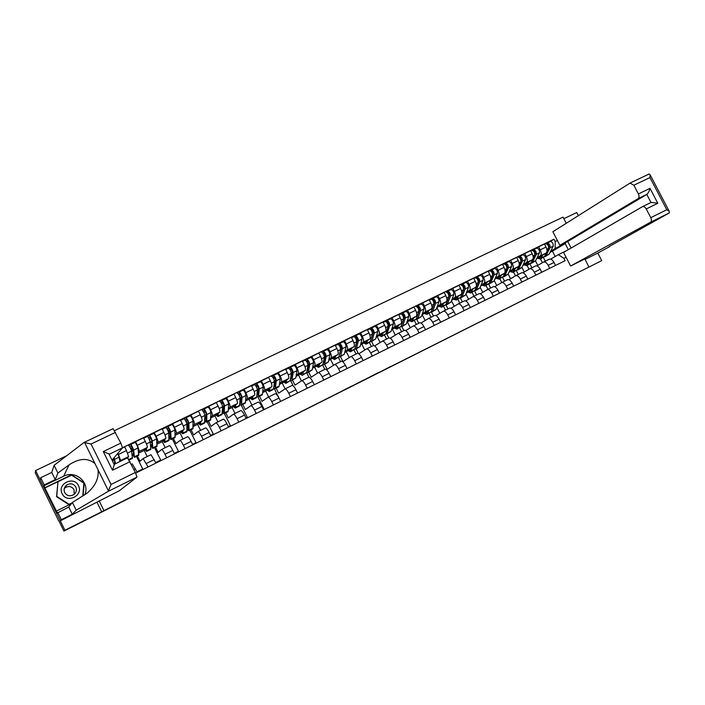 <?xml version="1.0" encoding="UTF-8"?>
<svg xmlns="http://www.w3.org/2000/svg" width="705" height="705" viewBox="0 0 705 705"><rect width="100%" height="100%" fill="white"/><g stroke="black" fill="none" stroke-linecap="round" stroke-linejoin="round"><path stroke-width="1.06" d="M348.058 387.873L329.649 397.408L348.058 387.873M390.87 366.468L374.073 375.095L390.826 366.38M66.649 455.747L35.602 470.552L64.922 530.239L601.717 260.638L63.908 531.085L58.867 520.81M64.922 530.239L63.908 531.085M363.445 380.145L343.564 390.42L363.445 380.145M370.945 376.364L378.902 372.372M378.885 372.399L371.068 376.611M35.602 470.552L35.25 472.729L58.682 520.898M73.858 450.248L74.809 449.526M566.247 223.3L563.039 217.122L114.571 430.596M578.364 215.659L576.743 212.531L563.85 218.682M601.717 260.638L597.787 253.069L584.991 259.449M127.226 457.994L128.601 456.593L126.468 450.557L118.44 454.452L120.608 460.488L119.832 461.308M118.44 454.452L117.858 453.297M137.255 472.324L132.267 463.872L131.341 464.331L132.267 463.872M126.468 450.557L124.679 446.944L122.318 448.089M137.352 455.968L139.987 461.29L143.089 458.567L148.112 466.948M134.796 442.52L135.571 441.683L137.36 445.278L139.423 451.315L138.524 452.196M137.096 472.006L142.71 468.966L136.47 456.391M156.016 463.044L150.967 454.699L143.089 458.567L150.967 454.699M147.204 456.549L144.164 450.433L147.31 447.472C147.548 446.767 146.878 444.749 145.292 441.427L143.512 437.84L135.571 441.683M155.47 447.111L158.096 452.399L161.639 449.464C162.309 449.605 163.428 451.209 164.996 454.267L166.724 457.739M153.364 433.549L154.254 432.65L156.034 436.219C157.612 439.532 158.264 441.541 157.99 442.264L156.959 443.198M155.858 462.736L160.696 460.074L154.492 447.587M174.532 453.879L172.804 450.424C171.236 447.375 170.099 445.78 169.42 445.648L161.639 449.464L169.42 445.648M165.217 447.71L162.194 441.638L165.772 438.466C166.072 437.743 165.428 435.725 163.86 432.421L162.088 428.86L154.254 432.65M173.368 438.36L175.977 443.612L179.951 440.475C180.665 440.599 181.811 442.167 183.379 445.207L185.098 448.653M171.685 424.683L172.69 423.731L174.452 427.283C176.021 430.57 176.638 432.588 176.312 433.328L175.166 434.315M174.373 453.579L178.453 451.297L172.276 438.889M170.187 434.685L169.447 433.196M192.8 444.846L191.081 441.409C189.513 438.387 188.358 436.818 187.627 436.712L179.951 440.475L187.627 436.712M183 438.977L179.995 432.949L183.987 429.583C184.34 428.834 183.741 426.816 182.181 423.538L180.418 420.004L172.69 423.731M191.029 429.724L193.637 434.941L198.026 431.61C198.792 431.698 199.956 433.249 201.524 436.263L203.234 439.691M189.76 415.941L190.888 414.937L192.641 418.462C194.192 421.731 194.783 423.749 194.395 424.516L193.126 425.556M192.65 444.547L195.99 442.625L189.848 430.306M188.2 427.001L187.028 424.648M210.83 435.928L209.129 432.517C207.561 429.512 206.38 427.97 205.604 427.891L198.026 431.61L205.604 427.891M200.564 430.358L197.576 424.375L201.974 420.814C202.379 420.039 201.815 418.021 200.264 414.76L198.51 411.253L190.888 414.937M208.477 421.193L211.068 426.384L215.862 422.85C216.673 422.921 217.863 424.445 219.431 427.433L221.123 430.834M207.614 407.305L208.847 406.256L210.592 409.755C212.135 413.007 212.681 415.025 212.249 415.809L210.865 416.902M210.68 435.628L213.298 434.068L207.191 421.828M205.552 418.541L204.873 417.201M228.631 427.124L226.931 423.731C225.371 420.753 224.172 419.237 223.344 419.184L215.871 422.85L223.344 419.184M217.907 421.854L214.928 415.897L219.731 412.161C220.189 411.368 219.652 409.349 218.118 406.106L216.373 402.617L208.847 406.256M225.706 412.777L228.279 417.933L233.478 414.214C234.333 414.249 235.54 415.756 237.1 418.717L238.792 422.101M225.23 398.783L226.569 397.682L228.314 401.163C229.839 404.388 230.359 406.415 229.865 407.217L228.376 408.362M228.482 426.825L230.403 425.617L224.313 413.456M246.204 418.435L244.512 415.069C242.952 412.108 241.736 410.618 240.854 410.583L233.478 414.205M235.029 413.447L232.068 407.534L237.259 403.621C237.761 402.802 237.259 400.784 235.743 397.558L234.007 394.095L226.569 397.682M242.714 404.458L245.278 409.579L250.865 405.675C251.764 405.692 252.989 407.173 254.549 410.116L256.232 413.474M242.626 390.376L244.071 389.222L245.807 392.676C247.314 395.884 247.807 397.911 247.27 398.739L245.666 399.929M246.027 418.1L247.288 417.263L241.233 405.181M263.547 409.852L261.863 406.512C260.312 403.577 259.07 402.106 258.153 402.097L250.865 405.675L258.153 402.097M251.941 405.146L248.997 399.277L254.558 395.179C255.122 394.342 254.646 392.324 253.139 389.116L251.412 385.679L244.071 389.222M259.511 396.245L262.066 401.33L268.032 397.25C268.975 397.241 270.218 398.704 271.777 401.621L273.452 404.952M259.81 382.066L261.352 380.876L263.071 384.304C264.569 387.494 265.027 389.512 264.445 390.358L262.736 391.601M263.335 409.429L263.97 409.015L257.915 396.968M280.669 401.383L278.995 398.061C277.444 395.152 276.184 393.698 275.223 393.725L268.032 397.25L275.223 393.725M268.64 396.95L265.714 391.116L271.645 386.851C272.253 385.996 271.804 383.969 270.315 380.788L268.596 377.369L261.352 380.876M276.104 388.138L278.651 393.187L284.979 388.94C285.966 388.904 287.235 390.341 288.786 393.24L290.451 396.545M276.765 373.861L278.413 372.628L280.123 376.029C281.612 379.202 282.035 381.229 281.41 382.092L279.594 383.379M280.44 400.872L274.315 388.684M297.58 393.02L295.915 389.724C294.364 386.833 293.086 385.406 292.082 385.45L284.979 388.931L292.082 385.45M285.137 388.852L282.22 383.062L288.521 378.629C289.173 377.748 288.759 375.73 287.27 372.566L285.56 369.164L278.413 372.628M292.496 380.127L295.025 385.142L301.714 380.718C302.745 380.665 304.031 382.075 305.582 384.956L307.239 388.243M293.518 365.763L295.254 364.485L296.964 367.86C298.435 371.015 298.832 373.042 298.153 373.923L296.241 375.263M293.245 385.926L290.442 380.374M314.271 384.763L312.623 381.484C311.072 378.611 309.777 377.21 308.737 377.281L301.722 380.718M301.449 380.876L298.532 375.095L305.177 370.504C305.873 369.605 305.494 367.587 304.022 364.441L302.322 361.066L295.254 364.485M308.693 372.214L311.205 377.193L318.246 372.61C319.312 372.531 320.616 373.923 322.167 376.778L323.815 380.048M310.059 357.761L311.892 356.439L313.584 359.797C315.047 362.934 315.417 364.961 314.694 365.86L312.685 367.243M308.949 377.245L306.631 372.645L307.962 365.366C307.6 362.731 306.64 360.995 305.089 360.167L302.498 361.427M330.768 376.611L329.12 373.35C327.578 370.504 326.256 369.12 325.172 369.208L318.246 372.61L325.172 369.208M317.576 373.033L314.65 367.235L321.63 362.485C322.379 361.568 322.018 359.55 320.555 356.413L318.863 353.064L311.892 356.439M324.688 364.388L327.19 369.341L334.567 364.6C335.677 364.503 336.999 365.869 338.541 368.706L340.18 371.949M326.397 349.865L328.318 348.499L330.011 351.83C331.456 354.95 331.799 356.977 331.033 357.902L328.927 359.321M324.82 369.385L322.696 365.181M347.045 368.556L345.406 365.322C343.873 362.493 342.542 361.127 341.414 361.242L334.575 364.6L341.414 361.242M333.5 365.269L330.566 359.462L337.88 354.562C338.673 353.628 338.338 351.61 336.893 348.49L335.21 345.168L328.318 348.499M340.497 356.66L342.991 361.586L350.693 356.686C351.839 356.563 353.179 357.911 354.721 360.731L356.351 363.956M342.533 342.057L344.542 340.647L346.226 343.969C347.662 347.071 347.979 349.09 347.168 350.032L344.974 351.495M340.541 361.674L338.488 357.629M363.137 360.599L361.506 357.382C359.964 354.58 358.616 353.24 357.461 353.364L350.702 356.686L357.461 353.364M349.239 357.594L346.296 351.786L353.936 346.728C354.765 345.785 354.465 343.767 353.029 340.674L351.346 337.36L344.542 340.647M358.801 353.787L366.626 348.869C367.807 348.728 369.164 350.05 370.698 352.852L372.319 356.051M356.113 349.028L358.387 353.522M358.475 334.346L360.572 332.901L362.247 336.197C363.674 339.281 363.956 341.299 363.11 342.26L360.819 343.767M356.069 354.051L354.033 350.041M379.017 352.738L377.395 349.548C375.862 346.754 374.496 345.441 373.306 345.591L366.626 348.869L373.306 345.591M364.785 350.015L361.841 344.199L369.79 338.999C370.663 338.039 370.389 336.012 368.962 332.936L367.296 329.649L360.572 332.901M374.637 345.961L382.357 341.149C383.573 340.982 384.948 342.295 386.481 345.071L388.094 348.252M366.265 344.066L375.686 338.894L371.544 341.484L373.606 345.538M374.223 326.732L376.399 325.252L378.065 328.521C379.484 331.588 379.748 333.606 378.858 334.584L376.479 336.126M371.412 346.516L369.394 342.542M394.712 344.983L393.099 341.802C391.566 339.035 390.191 337.739 388.957 337.906L382.366 341.149L388.957 337.906M380.145 342.515L377.193 336.708L385.459 331.368C386.366 330.381 386.12 328.363 384.701 325.305L383.044 322.035L376.399 325.252M390.279 338.224L397.902 333.518C399.153 333.333 400.546 334.628 402.07 337.378L403.683 340.541M385.846 333.994L386.798 334.029L388.808 337.986M389.777 319.206L392.042 317.691L393.698 320.942C395.108 323.992 395.346 326.01 394.412 326.997L391.945 328.583M386.578 339.079L384.569 335.122M410.222 337.307L408.609 334.161C407.085 331.412 405.692 330.125 404.423 330.319L397.911 333.518M395.329 335.095L392.377 329.297L400.933 323.815C401.885 322.82 401.656 320.801 400.255 317.761L398.607 314.518L392.042 317.691M405.727 330.592L413.262 325.983C414.549 325.781 415.95 327.05 417.475 329.79L419.078 332.927M401.85 326.635L403.868 330.592M405.146 311.777L407.499 310.218L409.147 313.452C410.539 316.483 410.751 318.501 409.781 319.506L407.234 321.127M401.568 331.72L399.568 327.79M425.538 329.737L423.934 326.6C422.418 323.868 421 322.608 419.704 322.82L413.262 325.983L419.704 322.82M410.328 327.772L407.375 321.982L416.223 316.36C417.21 315.346 417.007 313.328 415.624 310.306L413.976 307.08L407.499 310.218M421 323.057L428.437 318.537C429.759 318.316 431.178 319.568 432.694 322.282L434.289 325.402M416.717 319.303L418.752 323.287M420.339 304.428L422.762 302.833L424.401 306.049C425.785 309.063 425.979 311.081 424.965 312.103L422.339 313.76M416.382 324.45L414.39 320.546M440.669 322.247L439.083 319.136C437.558 316.422 436.139 315.179 434.8 315.408L428.446 318.528M425.15 320.519L422.198 314.738L431.337 308.993C432.359 307.97 432.183 305.952 430.808 302.947L429.169 299.74L422.762 302.833M436.095 315.602L443.436 311.178C444.785 310.94 446.221 312.165 447.737 314.871L449.323 317.973M431.407 312.042L433.469 316.069M435.346 297.175L437.849 295.545L439.479 298.735C440.854 301.731 441.022 303.749 439.973 304.789L437.267 306.481M431.028 317.259L429.045 313.381M455.624 314.853L454.046 311.76C452.531 309.063 451.085 307.838 449.719 308.085L443.436 311.169L449.719 308.085M436.862 307.591L446.274 301.714C447.331 300.674 447.173 298.656 445.807 295.668L444.176 292.487L437.849 295.545M439.805 313.355L436.853 307.591M451.006 308.252L458.25 303.899C459.634 303.644 461.079 304.86 462.595 307.539L464.172 310.623M445.921 304.851L448.01 308.931M450.178 289.993L452.751 288.336L454.381 291.509C455.738 294.487 455.888 296.505 454.804 297.554L452.02 299.281M445.507 310.156L443.533 306.296M470.402 307.539L468.825 304.463C467.318 301.793 465.864 300.586 464.472 300.85L458.259 303.899L464.472 300.85M451.605 300.356L461.026 294.523C462.119 293.465 461.986 291.447 460.629 288.477L459.008 285.313L452.751 288.336M454.284 306.27L451.456 300.744M465.741 300.982L472.896 296.717C474.306 296.444 475.769 297.633 477.276 300.304L478.854 303.361M460.321 297.836L462.392 301.872M464.842 282.908L467.486 281.216L469.107 284.371C470.455 287.332 470.579 289.35 469.459 290.407L466.604 292.17M459.819 303.132L457.853 299.299M485.014 300.321L483.445 297.263C481.938 294.602 480.466 293.421 479.039 293.703L472.905 296.717M466.181 293.209L475.611 287.411C476.739 286.345 476.633 284.326 475.285 281.374L473.663 278.228L467.486 281.216M468.605 299.264L465.882 293.95M480.308 293.8L487.375 289.614C488.812 289.323 490.292 290.495 491.79 293.139L493.359 296.188M474.588 290.971L476.606 294.893M479.329 275.902L482.044 274.175L483.656 277.312C484.996 280.255 485.093 282.273 483.947 283.348L481.013 285.146M473.971 296.188L472.006 292.372M499.448 293.174L497.88 290.143C496.382 287.499 494.901 286.336 493.447 286.635L487.375 289.614L493.447 286.635M480.59 286.151L490.028 280.387C491.191 279.303 491.103 277.285 489.763 274.351L488.151 271.222L482.044 274.175M482.758 292.337L480.131 287.226M494.707 286.706L501.678 282.59C503.15 282.282 504.639 283.445 506.137 286.071L507.697 289.094M488.688 284.159L490.662 288.001M493.65 268.975L496.435 267.221L498.038 270.332C499.369 273.267 499.448 275.276 498.268 276.369L495.262 278.193M487.957 289.323L486.009 285.534M513.716 286.124L512.156 283.102C510.658 280.484 509.169 279.33 507.679 279.647L501.687 282.59L507.679 279.647M494.831 279.171L504.278 273.434C505.467 272.341 505.406 270.332 504.075 267.406L502.471 264.296L496.435 267.221M496.752 285.49L494.223 280.564M508.931 279.691L515.822 275.646C517.32 275.329 518.818 276.466 520.316 279.074L521.867 282.088M502.612 277.4L504.551 281.18M507.811 262.128L510.658 260.339L512.253 263.432C513.575 266.349 513.637 268.358 512.42 269.469L509.354 271.328M501.793 282.538L499.854 278.766M527.816 279.145L526.274 276.149C524.776 273.54 523.269 272.403 521.762 272.738L515.831 275.646L521.762 272.738M508.913 272.28L518.36 266.569C519.585 265.459 519.541 263.45 518.219 260.542L516.633 257.457L510.658 260.339M510.587 278.713L508.146 273.963M523.004 272.764L529.808 268.79C531.332 268.446 532.839 269.574 534.337 272.165L535.879 275.161M516.368 270.694L518.298 274.439M521.806 255.36L524.723 253.544L526.309 256.62C527.622 259.519 527.657 261.529 526.415 262.639L523.277 264.534M515.478 275.831L513.54 272.077M541.757 272.253L540.215 269.266C538.726 266.684 537.21 265.565 535.668 265.908L529.808 268.79L535.668 265.908M522.837 265.459L532.284 259.784C533.544 258.664 533.518 256.655 532.204 253.756L530.627 250.689L524.723 253.544M524.273 272.015L521.903 267.424M536.91 265.908L543.625 262.004C545.185 261.652 546.701 262.762 548.19 265.336L549.733 268.305M529.966 264.049L531.878 267.768M535.641 248.662L538.62 246.82L540.206 249.878C541.51 252.769 541.519 254.769 540.25 255.897L537.043 257.818M529.032 269.231L527.084 265.459M555.54 265.433L554.007 262.471C552.517 259.898 550.993 258.797 549.424 259.158L543.634 262.004L549.424 259.158M536.602 258.726L546.049 253.069C547.336 251.941 547.336 249.931 546.031 247.05L544.454 244L538.62 246.82M537.8 265.388L535.5 260.938M407.375 321.982L406.873 322.22M392.377 329.297L391.61 329.676M377.193 336.708L376.17 337.21M361.841 344.199L360.537 344.842M346.296 351.786L344.71 352.562M330.566 359.462L328.697 360.378M314.65 367.235L312.482 368.292M298.532 375.095L296.074 376.303M282.22 383.062L279.453 384.41M265.714 391.116L262.621 392.623M248.997 399.277L245.587 400.942M232.068 407.534L228.323 409.358M214.928 415.897L210.848 417.889M197.576 424.375L193.144 426.534M179.995 432.949L175.21 435.285M162.194 441.638L157.048 444.15M144.164 450.433L138.647 453.13M568.309 249.667L565.172 243.613L555.17 248.486L555.196 241.533L553.98 239.189L122.555 447.719M555.196 241.533L557.391 240.475M566.08 257.263L563.894 258.347L558.36 254.664L567.058 250.398M135.677 473.099L565.119 260.7L563.894 258.347M588.798 266.798L584.833 258.946L570.618 266.023L650.459 222.278C651.632 221.361 651.746 219.828 650.785 217.669L646.229 208.953C645.11 207.067 643.876 206.292 642.528 206.635L563.568 252.416L570.618 266.023M103.82 510.314L99.132 500.806M101.687 511.777L97.096 502.48M555.196 256.497L552.447 251.174L565.172 243.613L565.754 242.467M550.658 259.14L558.36 254.664M555.17 248.486L550.658 251.183M552.447 251.174L550.067 252.337M543.405 257.475L545.317 261.176M549.327 242.044L553.98 239.189M542.427 262.692L540.471 258.911M142.71 468.966L136.99 471.795M160.696 460.074L155.752 462.515M178.453 451.297L174.267 453.359M195.99 442.625L192.544 444.326M213.298 434.068L210.575 435.417M230.403 425.617L228.376 426.613M247.288 417.263L245.948 417.924M263.97 409.015L263.291 409.349M351.583 386.111L345.318 389.512L351.575 386.093M370.786 376.514L363.992 379.995L370.786 376.514M114.316 459.757L113.769 460.295L114.36 460.004M113.769 460.295L113.073 458.893M115.074 463.916L113.963 457.853M113.734 463.291L114.862 462.744M115.541 463.696L114.157 457.633M119.885 461.572L119.127 457.166L117.629 453.571M113.003 462.154L112.456 459.607M114.184 459.819L113.487 458.409M133.139 450.601L132.047 451.403L133.174 450.856M132.047 451.403L130.822 448.926M133.562 453.623L132.276 454.249L133.703 455.871L133.809 455.333L132.875 448.724L130.707 444.502L135.069 442.396C136.188 443.533 137.158 445.401 137.969 448.001L138.7 455.307L134.505 457.36M132.276 454.249L134.444 457.386L133.642 450.107C132.813 447.508 131.844 445.639 130.742 444.485L135.069 442.396M132.39 447.419L130.645 448.547M129.764 446.855L131.482 446.027M129.138 459.986L132.425 458.373L131.597 451.103C130.76 448.503 129.791 446.635 128.689 445.481L130.707 444.502M128.028 458.268L127.887 457.325M132.549 450.892L131.13 448.027M150.332 442.511L151.742 441.762M150.641 445.428L152.069 446.908L152.209 446.353L151.531 439.664L149.363 435.487L153.672 433.399C154.844 434.5 155.805 436.36 156.572 438.959L156.995 446.362L152.862 448.38M150.623 445.313L152.033 444.626M150.659 445.613L152.791 448.415L152.306 441.039C151.522 438.431 150.562 436.58 149.398 435.461L153.672 433.399M151.575 440.14L150.764 438.51L149.266 439.241L150.324 442.414M148.491 437.787L150.139 436.994M145.909 448.785L145.856 449.94L145.195 449.464M146.658 451.42L150.808 449.385L150.28 442.017C149.495 439.418 148.535 437.558 147.38 436.439L143.697 438.228M144.913 449.728L146.587 451.456L146.464 448.265M143.697 438.219L149.363 435.487M151.716 441.568L150.676 442.079M108.235 491.35L111.037 484.476L135.369 472.447L136.99 477.074L108.235 491.35L76.21 510.209L72.289 514.218L61.317 519.682L60.313 520.845L119.365 490.733L136.99 477.074M71.496 475.196L44.864 487.957L57.387 513.002L68.755 507.018L72.403 502.48L86.953 493.271C95.342 486.098 99.035 478.263 98.021 469.75L94.955 463.537C87.896 457.712 79.268 458.153 69.072 464.859L57.907 473.029L55.272 479.603L44.239 484.934L44.001 485.745L63.626 476.254C75.62 469.821 90.187 482.625 84.803 494.804M72.403 502.48L76.21 510.209M57.766 512.456L61.317 519.682M68.755 507.018L72.289 514.218M84.309 442.335L113.091 428.658L120.837 443.119L122.52 447.851L109.425 454.179L103.274 451.57L120.837 443.119M112.007 460.136L122.52 447.851M44.864 487.957L44.001 485.745M115.514 432.368L91.051 444.027L84.089 442.449L54.109 465.318L51.738 472.421L40.696 477.726L44.239 484.934M40.696 477.726L40.194 479.902L60.313 520.845M51.738 472.421L55.272 479.603M54.109 465.318L57.907 473.029M130.028 461.669L112.509 470.244L114.43 464.234L127.526 457.845L135.369 472.447M56.435 511.054L71.478 503.626M83.137 495.844L84.203 482.969L71.558 474.8L44.953 487.684M82.934 495.976L83.842 483.172M127.526 457.845L114.404 464.242M649.041 174.056L650.177 174.884L649.948 177.554L633.848 185.239L630.006 183.097L552.861 231.733L559.893 245.322L638.104 198.616C639.259 197.656 639.347 196.096 638.386 193.937L633.848 185.239M650.785 217.669L666.789 209.755L669.204 211.244L669.353 212.892L609.287 246.468M609.42 246.732L597.787 253.069M638.386 193.937L650.001 188.35C649.199 191.328 648.133 193.346 646.802 194.413L567.745 241.498L571.138 248.028M567.745 241.498L559.893 245.322M642.537 206.627L651.226 202.388L657.809 203.278L646.229 208.953M62.146 493.694C66.746 503.969 83.842 495.518 78.484 485.701C73.972 475.487 56.814 483.789 62.146 493.694M64.675 492.531C66.984 495.976 70.033 496.664 73.822 494.602C76.343 492.504 77.021 489.993 75.849 487.067C73.487 483.586 70.403 482.925 66.587 485.093C64.155 487.19 63.52 489.667 64.675 492.531M64.287 488.477L65.072 487.772C68.764 485.674 71.751 486.309 74.034 489.675L74.175 494.328M71.892 503.106L68.87 504.604L56.532 496.69L57.995 481.735L71.584 475.152L83.851 483.084L82.776 496.073M72.139 502.806L69.099 504.304L56.708 496.355L57.995 481.735M168.759 433.557L170.055 432.658L168.654 429.838L167.746 430.279M168.988 437.012L170.187 438.069L170.363 437.497L169.931 430.729L167.772 426.578L172.029 424.516C173.254 425.591 174.214 427.424 174.928 430.032L175.06 437.532L170.989 439.523M168.944 436.386L170.257 435.743M169.033 437.743L170.91 439.559L171.139 438.836L170.716 432.086C169.993 429.477 169.024 427.635 167.816 426.551L172.029 424.516M168.654 429.838L169.359 429.178M166.97 428.843L168.548 428.076M164.177 439.885L164.053 441.057L163.366 440.599M164.855 442.52L168.944 440.519L168.724 433.055C167.993 430.447 167.023 428.605 165.825 427.521L162.273 429.239L165.825 427.521M163.04 440.889L164.785 442.555L164.803 439.321M165.834 427.521L167.772 426.578M170.055 432.658L168.742 433.293M186.94 424.71L187.706 424.075L185.979 421.431M187.054 428.596L188.076 429.336L188.297 428.746L188.103 421.907L185.944 417.792L190.156 415.756C191.416 416.787 192.386 418.611 193.047 421.229L192.888 428.816L188.878 430.773M187.019 427.574L188.244 426.974M187.072 429.363L188.79 430.817L189.072 430.076L188.887 423.247C188.217 420.638 187.248 418.814 185.997 417.765L190.156 415.756M186.305 421.273L187.486 420.242M185.203 420.004L186.719 419.272M182.207 431.09L182.022 432.288L181.3 431.857M182.833 433.734L186.86 431.768L186.922 424.207C186.243 421.599 185.274 419.766 184.023 418.717L180.603 420.374L184.023 418.717M180.938 432.156L182.745 433.778L182.903 430.499M184.031 418.717L185.944 417.792M187.706 424.075L186.931 424.445M204.864 420.206L205.737 420.709L205.992 420.11L206.036 413.2L203.877 409.12L208.037 407.102L203.948 409.085M204.873 418.876L206.001 418.321M204.855 421.017L206.45 422.189L206.768 421.423L206.829 414.531C206.204 411.914 205.234 410.099 203.93 409.085M206.547 422.136L210.495 420.215L210.936 412.531C210.319 409.913 209.359 408.107 208.037 407.102M203.957 412.645L205.384 411.438M203.207 411.288L204.653 410.592M200 422.41L199.762 423.626L199.004 423.22M200.572 425.062L204.538 423.123L204.882 415.474C204.256 412.857 203.287 411.041 201.991 410.028L203.877 409.12M198.607 423.538L200.476 425.106L200.775 421.784M204.882 415.8L204.82 414.981M222.428 411.87L223.177 412.196L223.467 411.579L223.741 404.608L221.59 400.555L225.697 398.563C227.054 399.532 228.023 401.33 228.587 403.947L228.253 410.927L227.874 411.711L223.987 413.615M222.489 410.292L223.538 409.781M222.392 412.725L223.882 413.668L224.252 412.883L224.534 405.921C223.961 403.304 222.991 401.498 221.643 400.528L225.697 398.563M221.661 403.903L223.053 402.767M220.973 402.687L222.357 402.017M217.572 413.844L217.281 415.078L216.479 414.69M218.083 416.496L221.996 414.593L222.621 406.856C222.031 404.238 221.07 402.432 219.722 401.453L221.59 400.555M216.047 415.025L217.986 416.549L218.418 413.183M239.762 403.595L240.713 403.163L241.216 396.122L239.065 392.103L243.128 390.129C244.538 391.072 245.499 392.852 246.019 395.479L245.455 402.52L245.04 403.322L241.207 405.199M239.885 401.815L240.846 401.339M239.7 404.494L241.101 405.252L241.507 404.45L242.018 397.426C241.489 394.8 240.52 393.011 239.127 392.068L243.128 390.129M239.154 395.293L240.511 394.218M238.519 394.192L239.832 393.549M234.915 405.384L234.571 406.635L233.743 406.274M235.382 408.045L239.233 406.159L239.638 405.366L240.123 398.343C239.585 395.716 238.625 393.936 237.232 392.985L239.065 392.103M233.276 406.626L235.276 408.098L235.831 404.696M256.867 395.382L257.757 394.853L258.471 387.741L256.329 383.758L260.339 381.81L256.4 383.714M257.061 393.443L257.942 393.011M256.77 396.333L258.101 396.941L258.55 396.131L259.273 389.037C258.788 386.402 257.827 384.63 256.391 383.723M258.215 396.889L261.987 395.038L262.445 394.218L263.229 387.115C262.754 384.481 261.793 382.718 260.339 381.81M256.426 386.807L257.739 385.794M255.836 385.802L257.096 385.194M252.046 397.03L251.65 398.299L250.786 397.955M252.46 399.7L256.25 397.84L256.699 397.03L257.404 389.944C256.911 387.318 255.95 385.538 254.523 384.622L251.588 386.04L254.523 384.622M250.284 398.325L252.346 399.753L253.024 396.307M254.531 384.622L256.329 383.758M273.751 387.256L274.58 386.64L275.514 379.475L273.364 375.509L277.338 373.588C278.827 374.47 279.788 376.223 280.22 378.849L279.233 386.023L278.731 386.86L275.012 388.675M274.016 385.177L274.818 384.789M273.619 388.243L274.88 388.737L275.373 387.909L276.316 380.753C275.875 378.118 274.915 376.364 273.434 375.474L277.338 373.588M273.478 378.444L274.765 377.483M272.932 377.519L274.13 376.937M268.966 388.781L268.508 390.068L267.618 389.742M269.328 391.451L273.064 389.627L273.549 388.799L274.474 381.652C274.025 379.017 273.064 377.254 271.584 376.373L273.364 375.509M267.08 390.129L269.204 391.513L270.006 388.032M290.425 379.202L291.191 378.532L292.337 371.306L290.196 367.375L294.117 365.472C295.651 366.318 296.611 368.063 296.999 370.698L295.8 377.924L291.597 380.568M290.768 377.016L291.491 376.664M290.257 380.242L291.465 380.63L291.993 379.783L293.148 372.566C292.742 369.931 291.791 368.186 290.266 367.34L294.117 365.472M290.328 370.187L291.57 369.279M289.817 369.349L290.962 368.794M285.666 380.63L285.164 381.934L284.247 381.634M285.983 383.308L290.196 380.665L291.324 373.456C290.918 370.821 289.958 369.076 288.442 368.221L285.745 369.526L288.442 368.221M283.674 382.039L285.851 383.37L286.776 379.854M288.46 368.213L290.196 367.375M306.887 371.227L307.609 370.522L308.949 363.242L306.807 359.339L310.693 357.461C312.262 358.272 313.223 359.999 313.566 362.643L312.174 369.922L307.979 372.557M307.31 368.953L307.953 368.636M306.684 372.328L307.838 372.628L308.411 371.764L309.759 364.494C309.407 361.85 308.446 360.123 306.887 359.294L310.693 357.461M306.975 362.053L308.182 361.189M306.49 361.268L307.574 360.748M302.163 372.584L301.617 373.906L300.665 373.624M302.436 375.271L306.631 372.637L302.859 374.478L303.335 371.782M300.066 374.038L302.295 375.333L302.859 374.478M302.498 361.418L306.807 359.339M323.154 363.339L323.815 362.608L325.357 355.276L323.225 351.398L327.058 349.539L323.322 351.354M323.639 360.995L324.221 360.713M322.908 364.494L324.018 364.714L324.626 363.842L326.177 356.519C325.86 353.875 324.899 352.156 323.304 351.363M324.159 364.652L328.336 362.026L329.931 354.685C329.632 352.042 328.671 350.332 327.058 349.539M323.41 354.016L324.573 353.196M322.952 353.293L323.983 352.8M318.466 364.635L317.867 365.974L316.889 365.71M318.686 367.323L322.872 364.696L324.397 357.382C324.08 354.738 323.119 353.02 321.524 352.218L323.225 351.398M316.254 366.142L318.545 367.393L319.691 363.806M339.22 355.531L341.564 347.406L339.431 343.564L343.229 341.722L339.537 343.511M339.775 353.126L340.277 352.888M338.938 356.739L339.995 356.906L340.647 356.016L342.383 348.631C342.11 345.988 341.158 344.287 339.519 343.52M340.145 356.836L344.313 354.218L346.093 346.834C345.829 344.19 344.877 342.48 343.229 341.722M339.651 346.093L340.779 345.309M339.22 345.424L340.198 344.948M334.567 356.783L333.914 358.14L332.91 357.893M334.734 359.48L338.911 356.862L340.63 349.486C340.348 346.842 339.396 345.142 337.757 344.366L335.386 345.52M332.249 358.334L334.593 359.55L335.844 355.919M337.774 344.366L339.431 343.564M355.241 347.732L357.576 339.634L355.443 335.818L359.197 334.003C360.881 334.734 361.841 336.426 362.062 339.07L360.096 346.507L355.937 349.116M354.765 349.072L355.787 349.187L356.466 348.279L358.396 340.85C358.158 338.206 357.206 336.514 355.531 335.774L359.197 334.003M355.69 338.268L356.774 337.528M355.276 337.642L356.201 337.193M350.464 349.028L349.777 350.403L348.737 350.173M350.596 351.724L354.756 349.116L356.66 341.696C356.422 339.052 355.47 337.351 353.795 336.611L351.522 337.713L353.795 336.611M348.05 350.632L350.447 351.804L351.804 348.138M353.813 336.602L355.443 335.818M370.848 340.11L373.386 331.958L371.262 328.169L374.981 326.371C376.699 327.076 377.651 328.75 377.836 331.403L375.686 338.894M372.099 340.647L374.214 333.165C374.02 330.513 373.06 328.838 371.35 328.125L374.981 326.371M371.535 330.539L372.584 329.834M371.147 329.958L372.02 329.535M366.177 341.37L365.446 342.753L364.379 342.542M363.657 343.009L366.106 344.146L367.578 340.453M366.812 343.229L370.407 341.476L372.496 333.994C372.302 331.35 371.341 329.667 369.64 328.953L367.472 330.002L369.64 328.953M369.658 328.944L371.262 328.169M386.278 332.575L389.01 324.37L386.886 320.608L390.561 318.827C392.315 319.515 393.267 321.18 393.416 323.824L391.09 331.368L386.966 333.95M386.798 334.029L389.839 325.569C389.68 322.916 388.728 321.251 386.983 320.563L390.561 318.827M387.195 322.908L388.199 322.238M386.825 322.361L387.644 321.965M381.705 333.791L380.92 335.192L379.836 334.998M381.749 336.496L385.873 333.914L388.147 326.389C387.979 323.745 387.027 322.07 385.291 321.383L383.22 322.388M379.087 335.483L381.581 336.576L383.15 332.857M385.309 321.374L386.886 320.608M401.603 325.084L404.45 316.88L402.326 313.143L405.965 311.381C407.746 312.042 408.697 313.69 408.812 316.342L406.309 323.93L402.202 326.503M401.11 326.582L402.026 326.582L402.811 325.639L405.278 318.061C405.155 315.408 404.203 313.751 402.423 313.09L405.965 311.381M402.67 315.373L403.63 314.738M402.308 314.862L403.084 314.492M397.038 326.309L396.219 327.728L395.108 327.552M397.047 329.024L401.163 326.45L403.604 318.871C403.48 316.228 402.529 314.571 400.748 313.901L398.774 314.862L400.748 313.901M394.333 328.045L396.871 329.103L398.545 325.349M400.775 313.892L402.326 313.143M416.752 317.655L419.695 309.469L417.589 305.767L421.176 304.022L417.704 305.706M416.188 319.25L417.898 318.263L420.532 310.649C420.444 307.997 419.493 306.349 417.686 305.714M417.254 319.136L421.352 316.58L424.022 308.949C423.952 306.296 423 304.657 421.176 304.022M417.95 307.935L418.876 307.327M417.607 307.45L418.338 307.107M412.196 318.916L411.332 320.343L410.195 320.185M412.161 321.63L416.258 319.065L418.876 311.451C418.788 308.799 417.836 307.151 416.029 306.516L417.589 305.767M409.394 320.696L411.984 321.718L413.747 317.937M431.733 310.288L434.765 302.154L432.658 298.471L436.219 296.752C438.069 297.36 439.012 298.99 439.056 301.643L436.219 309.319L432.139 311.866M431.09 312.007L432.808 310.984L435.602 303.317C435.549 300.665 434.606 299.035 432.764 298.426L436.219 296.752M433.055 300.586L433.945 300.004M432.729 300.136L433.408 299.801M427.177 311.61L426.278 313.055L425.115 312.914M427.098 314.324L431.187 311.777L433.972 304.111C433.919 301.458 432.967 299.828 431.125 299.211L429.336 300.083L431.125 299.211M424.287 313.434L426.922 314.412L428.781 310.605M431.143 299.202L432.658 298.471M446.556 302.947L449.658 294.928L447.56 291.271L451.077 289.57C452.954 290.152 453.905 291.764 453.914 294.417L450.918 302.137L446.847 304.675M445.816 304.833L447.534 303.785L450.504 296.082C450.486 293.43 449.534 291.808 447.657 291.218L451.077 289.57M447.983 293.324L448.838 292.778M447.675 292.901L448.31 292.593M441.982 304.393L441.039 305.847L439.858 305.714M441.868 307.107L445.939 304.569L448.882 296.867C448.865 294.214 447.913 292.593 446.045 291.993L447.56 291.271M439.004 306.252L441.683 307.204L443.63 303.361M463.678 289.517L464.375 287.781L462.277 284.15L465.758 282.467L462.41 284.089M460.374 297.748L462.101 296.673L465.221 288.927C465.238 286.265 464.287 284.661 462.383 284.097M461.378 297.572L465.441 295.043L468.596 287.287C468.613 284.626 467.671 283.022 465.758 282.467M462.736 286.151L463.555 285.631M462.436 285.745L463.026 285.463M456.611 297.254L455.633 298.726L454.425 298.612M456.461 299.977L460.524 297.439L463.626 289.702C463.634 287.041 462.691 285.437 460.788 284.864L462.277 284.15M453.553 299.149L456.267 300.066L458.312 296.206M478.29 282.229L478.924 280.722L476.827 277.109L480.272 275.443L476.959 277.047M474.756 290.742L476.492 289.632L479.77 281.85C479.814 279.198 478.871 277.603 476.941 277.056M475.752 290.548L479.797 288.028L483.101 280.229C483.154 277.576 482.211 275.981 480.272 275.443M477.32 279.057L478.096 278.563M477.029 278.678L477.576 278.413M471.072 290.204L470.059 291.676L468.834 291.579M470.887 292.927L474.932 290.398L478.193 282.617C478.237 279.964 477.294 278.36 475.364 277.823L473.839 278.554L475.364 277.823M467.935 292.134L470.693 293.016L472.817 289.129M475.382 277.814L476.827 277.109M492.716 275.091L493.306 273.734L491.209 270.156L494.619 268.508C496.593 269.019 497.527 270.605 497.439 273.258L493.985 281.092L489.957 283.604M488.979 283.815L490.724 282.687L494.152 274.862C494.231 272.209 493.288 270.623 491.323 270.103L494.619 268.508M491.729 272.051L492.469 271.584M491.455 271.698L491.958 271.451M485.375 283.225L484.317 284.714L483.066 284.635M485.155 285.948L489.182 283.436L492.592 275.62C492.663 272.967 491.729 271.372 489.763 270.852L488.327 271.548L489.763 270.852M482.149 285.199L484.952 286.054L487.164 282.132M489.79 270.843L491.209 270.156M506.965 268.059L507.512 266.843L505.423 263.282L508.798 261.652L505.564 263.212M503.035 276.959L504.798 275.814L508.367 267.953C508.472 265.3 507.529 263.723 505.538 263.221M504.004 276.739L508.014 274.236L511.618 266.367C511.742 263.714 510.799 262.137 508.798 261.652M505.978 265.133L506.684 264.692M505.705 264.789L506.172 264.569M499.501 276.334L498.417 277.84L497.148 277.77M499.246 279.057L503.264 276.554L506.825 268.702C506.93 266.049 505.987 264.472 504.004 263.97L502.647 264.631L504.004 263.97M496.205 278.343L499.043 279.162L501.343 275.223M504.022 263.961L505.423 263.282M521.048 261.123L521.559 260.022L519.479 256.488L522.819 254.866L519.62 256.417M516.941 270.182L518.704 269.01L522.414 261.123C522.555 258.471 521.621 256.902 519.594 256.426M517.884 269.953L521.885 267.459L525.63 259.555C525.78 256.902 524.846 255.342 522.819 254.866M520.061 258.286L520.731 257.871M513.478 269.521L512.359 271.028L511.063 270.976M513.187 272.245L517.197 269.751L520.889 261.863C521.03 259.211 520.087 257.642 518.078 257.166L519.479 256.488M510.094 271.566L512.976 272.35L515.355 268.385M534.963 254.285L535.456 253.271L533.377 249.764L536.681 248.169C538.726 248.618 539.669 250.169 539.492 252.822L535.606 260.753L531.614 263.238M530.68 263.485L532.451 262.295L536.302 254.364C536.479 251.711 535.536 250.16 533.491 249.702L536.681 248.169M533.985 251.526L534.619 251.13M527.296 262.78L526.141 264.305L524.828 264.26M526.97 265.512L530.962 263.027L532.733 259.361M523.841 264.86L526.758 265.618L529.217 261.625M533.059 258.691L534.795 255.104C534.963 252.443 534.029 250.892 531.984 250.434L530.795 251.015L531.984 250.434M532.011 250.425L533.377 249.764M548.728 247.525L549.186 246.609L547.115 243.119L550.385 241.542L547.256 243.049M544.269 256.858L546.049 255.651L550.041 247.693C550.235 245.04 549.301 243.498 547.23 243.058M545.194 256.602L549.169 254.126L553.187 246.16C553.39 243.507 552.456 241.965 550.385 241.542M547.75 244.838L548.349 244.468M540.955 256.118L539.766 257.651L538.435 257.625M540.594 258.85L544.577 256.373L546.34 252.848M537.422 258.233L540.383 258.955L542.912 254.946M546.939 251.65L548.552 248.416C548.746 245.763 547.811 244.221 545.74 243.78L544.621 244.327L545.74 243.78M545.767 243.771L547.115 243.119M532.204 253.756L526.309 256.62M518.219 260.542L512.253 263.432M504.075 267.406L498.038 270.332M489.763 274.351L483.656 277.312M475.285 281.374L469.107 284.371M460.629 288.477L454.381 291.509M445.807 295.668L439.479 298.735M430.808 302.947L424.401 306.049M415.624 310.306L409.147 313.452M400.255 317.761L393.698 320.942M384.701 325.305L378.065 328.521M368.962 332.936L362.247 336.197M353.029 340.674L346.226 343.969M336.893 348.49L330.011 351.83M320.555 356.413L313.584 359.797M304.022 364.441L296.964 367.86M287.27 372.566L280.123 376.029M270.315 380.788L263.071 384.304M253.139 389.116L245.807 392.676M235.743 397.558L228.314 401.163M218.118 406.106L210.592 409.755M200.264 414.76L192.641 418.462M182.181 423.538L174.452 427.283M163.86 432.421L156.034 436.219M145.292 441.427L137.36 445.278M546.031 247.05L540.206 249.878M546.049 253.069L540.25 255.897M532.284 259.784L526.415 262.639M540.215 269.266L534.337 272.165M518.36 266.569L512.42 269.469M526.274 276.149L520.316 279.074M504.278 273.434L498.268 276.369M512.156 283.102L506.137 286.071M490.028 280.387L483.947 283.348M497.88 290.143L491.79 293.139M475.611 287.411L469.459 290.407M483.445 297.263L477.276 300.304M461.026 294.523L454.804 297.554M468.825 304.463L462.595 307.539M446.274 301.714L439.973 304.789M454.046 311.76L447.737 314.871M431.337 308.993L424.965 312.103M439.083 319.136L432.694 322.282M416.223 316.36L409.781 319.506M423.934 326.6L417.475 329.79M400.933 323.815L394.412 326.997M408.609 334.161L402.07 337.378M385.459 331.368L378.858 334.584M393.099 341.802L386.481 345.071M369.79 338.999L363.11 342.26M377.395 349.548L370.698 352.852M353.936 346.728L347.168 350.032M361.506 357.382L354.721 360.731M337.88 354.562L331.033 357.902M345.406 365.322L338.541 368.706M321.63 362.485L314.694 365.86M329.12 373.35L322.167 376.778M305.177 370.504L298.153 373.923M312.623 381.484L305.582 384.956M288.521 378.629L281.41 382.092M295.915 389.724L288.786 393.24M271.645 386.851L264.445 390.358M278.995 398.061L271.777 401.621M254.558 395.179L247.27 398.739M261.863 406.512L254.549 410.116M237.259 403.621L229.865 407.217M244.512 415.069L237.1 418.717M219.731 412.161L212.249 415.809M226.931 423.731L219.431 427.433M201.974 420.814L194.395 424.516M209.129 432.517L201.524 436.263M183.987 429.583L176.312 433.328M191.081 441.409L183.379 445.207M165.772 438.466L157.99 442.264M172.804 450.424L164.996 454.267M147.31 447.472L139.423 451.315M154.28 459.554L146.376 463.458M128.601 456.593L120.608 460.488M135.51 468.807L133.95 469.583M554.007 262.471L548.19 265.336M114.739 459.299L119.127 457.166M112.201 460.524L112.659 460.303M134.567 456.699L138.841 454.619M133.642 450.107L137.969 448.001M128.848 459.493L132.549 457.686M127.614 453.042L131.597 451.103M152.976 447.71L157.189 445.648M152.306 441.039L156.572 438.959M146.746 450.751L150.976 448.688M146.411 443.903L150.28 442.017M108.526 491.015L98.021 469.75M94.955 463.537L84.477 442.317M91.051 444.027L111.037 484.476M112.509 470.244L103.274 451.57M63.626 476.254L69.072 464.859M666.789 209.755L649.948 177.554M650.001 188.35L657.809 203.278M669.353 212.892L650.459 222.278M651.015 202.494L646.802 194.413L638.104 198.616M171.139 438.836L175.298 436.8M170.716 432.086L174.928 430.032M164.996 441.841L169.174 439.797M164.961 434.879L168.724 433.055M189.072 430.076L193.17 428.067M188.887 423.247L193.047 421.229M183 433.037L187.125 431.019M183.274 425.979L186.922 424.207M206.768 421.423L210.821 419.44M206.829 414.531L210.936 412.531M200.784 424.348L204.855 422.365M201.339 417.193L204.882 415.474M224.252 412.883L228.253 410.927M224.534 405.921L228.587 403.947M218.338 415.774L222.357 413.809M219.176 408.53L222.621 406.856M241.507 404.45L245.455 402.52M242.018 397.426L246.019 395.479M235.664 407.305L239.638 405.366M236.792 399.964L240.123 398.343M258.55 396.131L262.445 394.218M259.273 389.037L263.229 387.115M252.778 398.942L256.699 397.03M254.17 391.513L257.404 389.944M275.373 387.909L279.233 386.023M276.316 380.753L280.22 378.849M269.68 390.685L273.549 388.799M271.337 383.176L274.474 381.652M291.993 379.783L295.8 377.924M293.148 372.566L296.999 370.698M286.371 382.533L290.196 380.665M288.283 374.937L291.324 373.456M308.411 371.764L312.174 369.922M309.759 364.494L313.566 362.643M305.009 366.803L307.962 365.366M324.626 363.842L328.336 362.026M326.177 356.519L329.931 354.685M319.136 366.521L322.872 364.696M321.542 358.766L324.397 357.382M340.647 356.016L344.313 354.218M342.383 348.631L346.093 346.834M335.227 358.66L338.911 356.862M337.862 350.834L340.63 349.486M356.466 348.279L360.096 346.507M358.396 340.85L362.062 339.07M351.116 350.896L354.756 349.116M353.981 343L356.66 341.696M374.214 333.165L377.836 331.403M369.905 335.254L372.496 333.994M387.547 333.095L391.09 331.368M389.839 325.569L393.416 323.824M382.321 335.65L385.873 333.914M385.635 327.613L388.147 326.389M402.811 325.639L406.309 323.93M405.278 318.061L408.812 316.342M397.646 328.16L401.163 326.45M401.171 320.052L403.604 318.871M417.898 318.263L421.352 316.58M420.532 310.649L424.022 308.949M412.795 320.757L416.258 319.065M416.532 312.588L418.876 311.451M432.808 310.984L436.219 309.319M435.602 303.317L439.056 301.643M427.759 313.452L431.187 311.777M431.698 305.221L433.972 304.111M447.534 303.785L450.918 302.137M450.504 296.082L453.914 294.417M442.555 306.217L445.939 304.569M446.688 297.933L448.882 296.867M462.101 296.673L465.441 295.043M465.221 288.927L468.596 287.287M457.175 299.079L460.524 297.439M461.502 290.733L463.626 289.702M476.492 289.632L479.797 288.028M479.77 281.85L483.101 280.229M471.627 292.02L474.932 290.398M476.148 283.613L478.193 282.617M490.724 282.687L493.985 281.092M494.152 274.862L497.439 273.258M485.912 285.04L489.182 283.436M490.61 276.58L492.592 275.62M504.798 275.814L508.014 274.236M508.367 267.953L511.618 266.367M500.03 278.14L503.264 276.554M504.912 269.627L506.825 268.702M518.704 269.01L521.885 267.459M522.414 261.123L525.63 259.555M513.998 271.31L517.197 269.751M519.056 262.754L520.889 261.863M532.451 262.295L535.606 260.753M536.302 254.364L539.492 252.822M527.798 264.569L530.962 263.027M533.033 255.959L534.795 255.104M546.049 255.651L549.169 254.126M550.041 247.693L553.187 246.16M541.449 257.898L544.577 256.373M546.842 249.244L548.552 248.416M240.854 410.583L233.478 414.214M308.737 377.281L301.714 380.718M404.423 330.319L397.902 333.518M434.8 315.408L428.437 318.537M479.039 293.703L472.896 296.717M114.316 464.807L108.826 453.703M84.265 442.352L113.091 428.658M642.528 206.635L651.226 202.388M630.261 182.965L649.217 173.959M669.204 211.244L650.177 174.884M65.072 487.772L66.587 485.093M335.386 345.512L337.757 344.366M383.22 322.379L385.291 321.383"/></g></svg>
